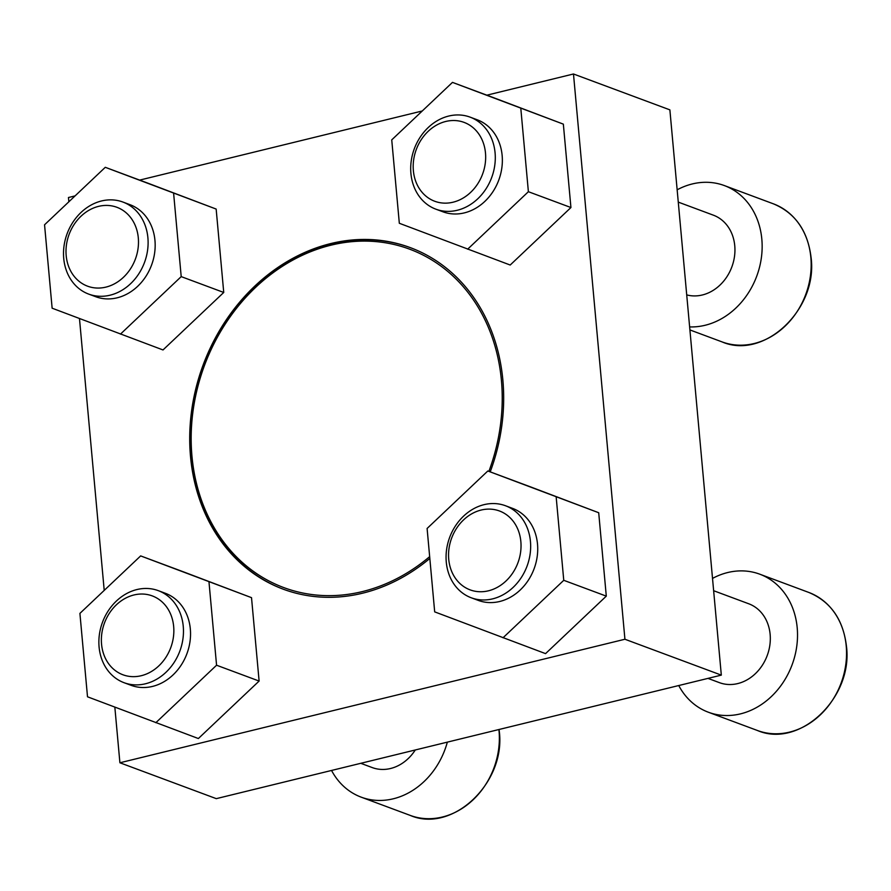 <?xml version="1.0" encoding="UTF-8"?>
<svg xmlns="http://www.w3.org/2000/svg" width="891" height="891" viewBox="0 0 891 891"><rect width="100%" height="100%" fill="white"/><g stroke="black" fill="none" stroke-linecap="round" stroke-linejoin="round"><path stroke-width="1.34" d="M429.83 558.445A182.221 153.163 110.4 0 1 283.138 589.151A182.221 153.163 110.4 0 1 190.518 456.582A182.221 153.163 110.4 0 1 410.261 247.609A182.221 153.163 110.4 0 1 490.217 471.874M283.561 589.307A182.221 153.163 110.4 0 1 191.376 456.905A182.221 153.163 110.4 0 1 410.684 247.776M486.842 95.181L573.481 73.986L669.876 109.86L721.32 675.122L216.29 798.648L119.906 762.774L114.839 707.164M573.481 73.986L624.925 639.248L721.32 675.122M624.925 639.248L119.906 762.774M104.214 590.388L79.477 318.566M68.852 201.789L68.462 197.512L75.078 195.897M139.653 180.105L422.267 110.974M183.19 571.744L251.518 597.661L259.114 681.058L198.37 738.539L87.507 696.795L79.912 613.387L140.655 555.906L183.19 571.744M530.379 486.82L598.707 512.737L606.292 596.135L545.559 653.626L434.685 611.872L427.101 528.474L487.834 470.983L530.379 486.82M495.017 98.222L563.346 124.139L570.931 207.536L510.198 265.028L399.324 223.273L391.739 139.876L452.472 82.384L495.017 98.222M147.828 183.145L216.157 209.062L223.741 292.46L163.008 349.951L52.135 308.197L44.55 224.788L105.283 167.308L147.828 183.145M488.892 471.372A180.528 151.748 -69.6 0 0 501.433 380.535A180.528 151.748 -69.6 0 0 330.929 245.192A180.528 151.748 -69.6 0 0 191.966 456.225A180.528 151.748 -69.6 0 0 429.662 556.641M689.623 326.908A73.652 61.913 -69.6 0 0 761.827 239.167A73.652 61.913 -69.6 0 0 724.394 185.584A73.652 61.913 -69.6 0 0 677.149 189.816M686.716 294.899A42.077 35.362 -69.6 0 0 734.763 245.793A42.077 35.362 -69.6 0 0 713.379 215.177L678.274 202.112M678.742 685.535A73.652 61.913 -69.6 0 0 708.378 712.232A73.652 61.913 -69.6 0 0 797.2 627.765A73.652 61.913 -69.6 0 0 759.767 574.183A73.652 61.913 -69.6 0 0 712.51 578.415M707.977 678.385L719.393 682.64A42.077 35.362 -69.6 0 0 770.136 634.392A42.077 35.362 -69.6 0 0 748.741 603.775L713.635 590.711M331.552 770.459A73.652 61.913 -69.6 0 0 361.189 797.155A73.652 61.913 -69.6 0 0 447.338 742.136M360.788 763.309L372.204 767.563A42.077 35.362 -69.6 0 0 415.273 749.988M105.283 167.308L216.157 209.062M173.611 193.224L181.207 276.622L223.741 292.46M181.207 276.622L120.463 334.114M122.936 202.057L130.008 204.696A49.105 41.276 110.4 0 1 154.956 240.414A49.105 41.276 110.4 0 1 95.749 296.725L88.677 294.097A49.105 41.276 -69.6 0 0 147.895 237.786A49.105 41.276 -69.6 0 0 122.936 202.057A49.105 41.276 -69.6 0 0 67.126 233.687A49.105 41.276 -69.6 0 0 88.677 294.097M138.305 237.93A42.077 35.362 -69.6 0 0 81.025 216.201A42.077 35.362 -69.6 0 0 87.385 286.111A42.077 35.362 -69.6 0 0 138.305 237.93M452.472 82.384L563.346 124.139M520.801 108.301L528.385 191.71L570.931 207.536M528.385 191.71L467.652 249.19M470.125 117.144L477.186 119.773A49.105 41.276 110.4 0 1 502.145 155.491A49.105 41.276 110.4 0 1 442.938 211.802L435.866 209.173A49.105 41.276 -69.6 0 0 495.084 152.862A49.105 41.276 -69.6 0 0 470.125 117.144A49.105 41.276 -69.6 0 0 414.315 148.764A49.105 41.276 -69.6 0 0 435.866 209.173M485.484 153.007A42.077 35.362 -69.6 0 0 428.215 131.289A42.077 35.362 -69.6 0 0 434.574 201.199A42.077 35.362 -69.6 0 0 485.484 153.007M487.834 470.983L598.707 512.737M556.162 496.9L563.758 580.308L606.292 596.135M563.758 580.308L503.014 637.789M505.487 505.743L512.559 508.371A49.105 41.276 110.4 0 1 537.507 544.089A49.105 41.276 110.4 0 1 478.3 600.4L471.228 597.772A49.105 41.276 -69.6 0 0 530.446 541.461A49.105 41.276 -69.6 0 0 505.487 505.743A49.105 41.276 -69.6 0 0 449.677 537.362A49.105 41.276 -69.6 0 0 471.228 597.772M520.856 541.605A42.077 35.362 -69.6 0 0 463.576 519.887A42.077 35.362 -69.6 0 0 469.936 589.797A42.077 35.362 -69.6 0 0 520.856 541.605M140.655 555.906L251.518 597.661M208.973 581.823L216.569 665.221L259.114 681.058M216.569 665.221L155.836 722.712M158.297 590.655L165.37 593.295A49.105 41.276 110.4 0 1 190.329 629.013A49.105 41.276 110.4 0 1 131.111 685.324L124.049 682.695A49.105 41.276 -69.6 0 0 183.256 626.384A49.105 41.276 -69.6 0 0 158.297 590.655A49.105 41.276 -69.6 0 0 102.487 622.274A49.105 41.276 -69.6 0 0 124.049 682.695M173.667 626.529A42.077 35.362 -69.6 0 0 116.398 604.8A42.077 35.362 -69.6 0 0 122.758 674.71A42.077 35.362 -69.6 0 0 173.667 626.529M810.855 257.421A73.652 61.913 -69.6 0 0 773.421 203.839C795.295 213.005 807.847 230.936 811.088 257.61C817.949 309.099 764.289 360.187 722.033 341.888A73.652 61.913 -69.6 0 0 810.855 257.421M846.227 646.02A73.652 61.913 -69.6 0 0 808.783 592.437C830.668 601.603 843.22 619.535 846.45 646.209C853.311 697.686 799.65 748.785 757.406 730.486A73.652 61.913 -69.6 0 0 846.227 646.02M499.094 729.484L499.261 731.132C506.121 782.61 452.472 833.698 410.216 815.399A73.652 61.913 -69.6 0 0 499.038 730.932A73.652 61.913 -69.6 0 0 498.893 729.529M773.421 203.839L724.394 185.584M722.033 341.888L689.901 329.926M808.783 592.437L759.767 574.183M757.406 730.486L708.378 712.232M410.216 815.399L361.189 797.155"/></g></svg>
